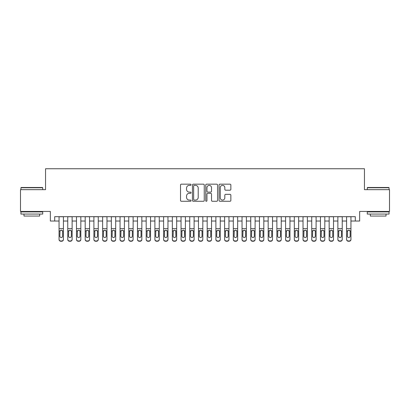 <?xml version="1.0" encoding="UTF-8"?>
<svg xmlns="http://www.w3.org/2000/svg" width="410" height="410" viewBox="0 0 410 410"><rect width="100%" height="100%" fill="white"/><g stroke="black" fill="none" stroke-linecap="round" stroke-linejoin="round"><path stroke-width="0.61" d="M191.06 184.761A0.6 0.6 0 0 0 190.46 184.162L181.374 184.162A0.856 0.856 0 0 0 180.518 185.018L180.518 200.413A0.856 0.856 0 0 0 181.374 201.269L190.46 201.269A0.6 0.6 0 0 0 191.06 200.669A0.6 0.6 0 0 0 190.46 200.07L189.287 200.07A2.737 2.737 0 0 1 186.55 197.333L186.55 196.052A2.737 2.737 0 0 1 189.287 193.315L190.46 193.315A0.6 0.6 0 0 0 191.06 192.715A0.6 0.6 0 0 0 190.46 192.116L189.287 192.116A2.737 2.737 0 0 1 186.55 189.379L186.55 188.098A2.737 2.737 0 0 1 189.287 185.361L190.46 185.361A0.6 0.6 0 0 0 191.06 184.761M229.995 190.194A0.856 0.856 0 0 0 230.85 189.338L230.85 185.018A0.856 0.856 0 0 0 229.995 184.162L219.903 184.162A0.856 0.856 0 0 0 219.048 185.018L219.048 200.413A0.856 0.856 0 0 0 219.903 201.269L229.995 201.269A0.856 0.856 0 0 0 230.85 200.413L230.85 195.196A0.856 0.856 0 0 0 229.995 194.34L225.674 194.34A0.856 0.856 0 0 0 224.818 195.196L224.818 197.784A2.286 2.286 0 0 1 222.533 200.07A2.286 2.286 0 0 1 220.247 197.784L220.247 187.647A2.286 2.286 0 0 1 222.533 185.361A2.286 2.286 0 0 1 224.818 187.647L224.818 189.338A0.856 0.856 0 0 0 225.674 190.194L229.995 190.194M54.699 221.031L54.699 216.675L355.301 216.675L355.301 221.031L359.657 221.031L359.657 211.447L389.5 211.447L389.5 189.666L364.449 189.666L364.449 168.756L45.551 168.756L45.551 189.666L20.5 189.666L20.5 211.447L50.343 211.447L50.343 221.031L59.055 221.031M204.252 185.018A0.856 0.856 0 0 0 203.396 184.162L193.305 184.162A0.856 0.856 0 0 0 192.449 185.018L192.449 200.413A0.856 0.856 0 0 0 193.305 201.269L203.396 201.269A0.856 0.856 0 0 0 204.252 200.413L204.252 185.018M206.604 184.162L216.695 184.162A0.856 0.856 0 0 1 217.551 185.018L217.551 200.413A0.856 0.856 0 0 1 216.695 201.269L212.375 201.269A0.856 0.856 0 0 1 211.519 200.413L211.519 194.171A0.856 0.856 0 0 0 210.668 193.315L207.803 193.315A0.856 0.856 0 0 0 206.947 194.171L206.947 200.669A0.6 0.6 0 0 1 206.348 201.269A0.6 0.6 0 0 1 205.748 200.669L205.748 185.018A0.856 0.856 0 0 1 206.604 184.162M63.412 221.031L67.768 221.031M72.124 221.031L76.48 221.031M80.837 221.031L85.193 221.031M89.549 221.031L93.905 221.031M98.267 221.031L102.623 221.031M106.979 221.031L111.335 221.031M115.692 221.031L120.048 221.031M124.404 221.031L128.761 221.031M133.117 221.031L137.473 221.031M141.829 221.031L146.185 221.031M150.542 221.031L154.898 221.031M159.254 221.031L163.611 221.031M167.967 221.031L172.328 221.031M176.684 221.031L181.041 221.031M185.397 221.031L189.753 221.031M194.109 221.031L198.466 221.031M202.822 221.031L207.178 221.031M211.534 221.031L215.891 221.031M220.247 221.031L224.603 221.031M228.959 221.031L233.316 221.031M237.672 221.031L242.033 221.031M246.389 221.031L250.746 221.031M255.102 221.031L259.458 221.031M263.814 221.031L268.171 221.031M272.527 221.031L276.883 221.031M281.239 221.031L285.596 221.031M289.952 221.031L294.308 221.031M298.664 221.031L303.021 221.031M307.377 221.031L311.733 221.031M316.095 221.031L320.451 221.031M324.807 221.031L329.163 221.031M333.52 221.031L337.876 221.031M342.232 221.031L346.588 221.031M350.945 221.031L355.301 221.031M194.248 185.361A0.6 0.6 0 0 0 193.648 185.955L193.648 199.47A0.6 0.6 0 0 0 194.248 200.07L195.483 200.07A2.737 2.737 0 0 0 198.22 197.333L198.22 188.098A2.737 2.737 0 0 0 195.483 185.361L194.248 185.361M211.519 187.688A2.286 2.286 0 0 0 209.233 185.402A2.286 2.286 0 0 0 206.947 187.688L206.947 191.26A0.856 0.856 0 0 0 207.803 192.116L210.668 192.116A0.856 0.856 0 0 0 211.519 191.26L211.519 187.688M59.055 231.173L59.055 239.245A1.742 1.727 -0 0 0 60.798 240.972L61.669 240.972A1.742 1.727 -0 0 0 63.412 239.245L63.412 239.517A1.742 1.727 180 0 1 61.669 241.244L61.669 240.972M62.627 236.134L62.627 231.542L62.627 236.134A1.394 1.384 180 0 1 61.233 237.518A1.394 1.384 180 0 0 62.627 236.134M59.839 236.406L59.839 236.134A1.394 1.384 180 0 0 61.233 237.518M60.506 230.348L59.839 231.435M61.961 230.348L61.233 230.143L62.474 230.902L62.627 231.542M63.412 216.675L63.412 239.517M59.055 216.675L59.055 239.517A1.742 1.727 180 0 0 60.798 241.244L61.669 241.244M59.055 230.902L59.993 230.902L59.839 236.134M59.993 230.902L61.233 230.143M21.197 187.488L42.456 187.488L42.717 187.749L20.936 187.749L21.197 187.488M31.826 214.061L20.936 214.061L20.936 211.883L42.717 211.883L42.717 214.061L31.826 214.061M39.667 214.061L39.667 216.065L23.985 216.065L23.985 214.061M367.544 187.488L388.803 187.488L389.064 187.749L367.283 187.749L367.544 187.488M378.174 214.061L367.283 214.061L367.283 211.883L389.064 211.883L389.064 214.061L378.174 214.061M386.015 214.061L386.015 216.065L370.332 216.065L370.332 214.061M67.768 231.173L67.768 239.517A1.742 1.727 180 0 0 69.51 241.244L70.382 241.244L70.382 240.972A1.742 1.727 0 0 0 72.124 239.245L72.124 239.517A1.742 1.727 180 0 1 70.382 241.244M71.34 236.134L71.34 231.542L71.34 236.134A1.394 1.384 180 0 1 69.946 237.518A1.394 1.384 180 0 0 71.34 236.134M68.552 236.406L68.552 236.134A1.394 1.384 180 0 0 69.946 237.518M69.218 230.348L68.552 231.435M70.674 230.348L69.946 230.143L71.186 230.902L71.34 231.542M76.48 231.173L76.48 239.517A1.742 1.727 180 0 0 78.223 241.244L79.094 241.244L79.094 240.972A1.742 1.727 0 0 0 80.837 239.245L80.837 239.517A1.742 1.727 180 0 1 79.094 241.244M80.052 236.134L80.052 231.542L80.052 236.134A1.394 1.384 180 0 1 78.658 237.518A1.394 1.384 180 0 0 80.052 236.134M77.264 236.406L77.264 236.134A1.394 1.384 180 0 0 78.658 237.518M77.931 230.348L77.264 231.435M79.386 230.348L78.658 230.143L79.899 230.902L80.052 231.542M85.193 231.173L85.193 239.517A1.742 1.727 180 0 0 86.935 241.244L87.807 241.244L87.807 240.972A1.742 1.727 0 0 0 89.549 239.245L89.549 239.517A1.742 1.727 180 0 1 87.807 241.244M88.765 236.134L88.765 231.542L88.765 236.134A1.394 1.384 180 0 1 87.371 237.518A1.394 1.384 180 0 0 88.765 236.134M85.977 236.406L85.977 236.134A1.394 1.384 180 0 0 87.371 237.518M86.643 230.348L85.977 231.435M88.099 230.348L87.371 230.143L88.611 230.902L88.765 231.542M93.905 231.173L93.905 239.517A1.742 1.727 180 0 0 95.653 241.244L96.524 241.244L96.524 240.972A1.742 1.727 0 0 0 98.267 239.245L98.267 239.517A1.742 1.727 180 0 1 96.524 241.244M97.483 236.134L97.483 231.542L97.483 236.134A1.394 1.384 180 0 1 96.089 237.518A1.394 1.384 180 0 0 97.483 236.134M94.695 236.406L94.695 236.134A1.394 1.384 180 0 0 96.089 237.518M95.361 230.348L94.695 231.435M96.811 230.348L96.089 230.143L97.324 230.902L97.483 231.542M72.124 216.675L72.124 239.517M67.768 216.675L67.768 239.245A1.742 1.727 0 0 0 69.51 240.972L70.382 240.972M69.51 240.972L69.51 241.244A1.742 1.727 180 0 1 67.768 239.517L67.768 239.245L67.768 239.517M67.768 230.902L68.706 230.902L68.552 236.134M68.706 230.902L69.946 230.143M80.837 216.675L80.837 239.517M76.48 216.675L76.48 239.245A1.742 1.727 0 0 0 78.223 240.972L79.094 240.972M78.223 240.972L78.223 241.244A1.742 1.727 180 0 1 76.48 239.517L76.48 239.245L76.48 239.517M76.48 230.902L77.418 230.902L77.264 236.134M77.418 230.902L78.658 230.143M89.549 216.675L89.549 239.517M85.193 216.675L85.193 239.245A1.742 1.727 0 0 0 86.935 240.972L87.807 240.972M86.935 240.972L86.935 241.244A1.742 1.727 180 0 1 85.193 239.517L85.193 239.245L85.193 239.517M85.193 230.902L86.136 230.902L85.977 236.134M86.136 230.902L87.371 230.143M98.267 216.675L98.267 239.517M93.905 216.675L93.905 239.245A1.742 1.727 0 0 0 95.653 240.972L96.524 240.972M95.653 240.972L95.653 241.244A1.742 1.727 180 0 1 93.905 239.517L93.905 239.245L93.905 239.517M93.905 230.902L94.848 230.902L94.695 236.134M94.848 230.902L96.089 230.143M102.623 231.173L102.623 239.517A1.742 1.727 180 0 0 104.365 241.244L105.237 241.244L105.237 240.972A1.742 1.727 0 0 0 106.979 239.245L106.979 239.517A1.742 1.727 180 0 1 105.237 241.244M106.195 236.134L106.195 231.542L106.195 236.134A1.394 1.384 180 0 1 104.801 237.518A1.394 1.384 180 0 0 106.195 236.134M103.407 236.406L103.407 236.134A1.394 1.384 180 0 0 104.801 237.518M104.073 230.348L103.407 231.435M105.529 230.348L104.801 230.143L106.041 230.902L106.195 231.542M106.979 216.675L106.979 239.517M102.623 216.675L102.623 239.245A1.742 1.727 0 0 0 104.365 240.972L105.237 240.972M104.365 240.972L104.365 241.244A1.742 1.727 180 0 1 102.623 239.517L102.623 239.245L102.623 239.517M102.623 230.902L103.561 230.902L103.407 236.134M103.561 230.902L104.801 230.143M111.335 231.173L111.335 239.517A1.742 1.727 180 0 0 113.078 241.244L113.949 241.244L113.949 240.972A1.742 1.727 0 0 0 115.692 239.245L115.692 239.517A1.742 1.727 180 0 1 113.949 241.244M114.908 236.134L114.908 231.542L114.908 236.134A1.394 1.384 180 0 1 113.514 237.518A1.394 1.384 180 0 0 114.908 236.134M112.12 236.406L112.12 236.134A1.394 1.384 180 0 0 113.514 237.518M112.786 230.348L112.12 231.435M114.241 230.348L113.514 230.143L114.754 230.902L114.908 231.542M115.692 216.675L115.692 239.517M111.335 216.675L111.335 239.245A1.742 1.727 0 0 0 113.078 240.972L113.949 240.972M113.078 240.972L113.078 241.244A1.742 1.727 180 0 1 111.335 239.517L111.335 239.245L111.335 239.517M111.335 230.902L112.273 230.902L112.12 236.134M112.273 230.902L113.514 230.143M120.048 231.173L120.048 239.517A1.742 1.727 180 0 0 121.79 241.244L122.662 241.244L122.662 240.972A1.742 1.727 0 0 0 124.404 239.245L124.404 239.517A1.742 1.727 180 0 1 122.662 241.244M123.62 236.134L123.62 231.542L123.62 236.134A1.394 1.384 180 0 1 122.226 237.518A1.394 1.384 180 0 0 123.62 236.134M120.832 236.406L120.832 236.134A1.394 1.384 180 0 0 122.226 237.518M121.498 230.348L120.832 231.435M122.954 230.348L122.226 230.143L123.466 230.902L123.62 231.542M124.404 216.675L124.404 239.517M120.048 216.675L120.048 239.245A1.742 1.727 0 0 0 121.79 240.972L122.662 240.972M121.79 240.972L121.79 241.244A1.742 1.727 180 0 1 120.048 239.517L120.048 239.245L120.048 239.517M120.048 230.902L120.986 230.902L120.832 236.134M120.986 230.902L122.226 230.143M128.761 231.173L128.761 239.517A1.742 1.727 180 0 0 130.503 241.244L131.374 241.244L131.374 240.972A1.742 1.727 0 0 0 133.117 239.245L133.117 239.517A1.742 1.727 180 0 1 131.374 241.244M132.333 236.134L132.333 231.542L132.333 236.134A1.394 1.384 180 0 1 130.939 237.518A1.394 1.384 180 0 0 132.333 236.134M129.545 236.406L129.545 236.134A1.394 1.384 180 0 0 130.939 237.518M130.211 230.348L129.545 231.435M131.666 230.348L130.939 230.143L132.179 230.902L132.333 231.542M133.117 216.675L133.117 239.517M128.761 216.675L128.761 239.245A1.742 1.727 0 0 0 130.503 240.972L131.374 240.972M130.503 240.972L130.503 241.244A1.742 1.727 180 0 1 128.761 239.517L128.761 239.245L128.761 239.517M128.761 230.902L129.698 230.902L129.545 236.134M129.698 230.902L130.939 230.143M137.473 231.173L137.473 239.517A1.742 1.727 180 0 0 139.215 241.244L140.087 241.244L140.087 240.972A1.742 1.727 0 0 0 141.829 239.245L141.829 239.517A1.742 1.727 180 0 1 140.087 241.244M141.045 236.134L141.045 231.542L141.045 236.134A1.394 1.384 180 0 1 139.651 237.518A1.394 1.384 180 0 0 141.045 236.134M138.257 236.406L138.257 236.134A1.394 1.384 180 0 0 139.651 237.518M138.923 230.348L138.257 231.435M140.379 230.348L139.651 230.143L140.891 230.902L141.045 231.542M141.829 216.675L141.829 239.517M137.473 216.675L137.473 239.245A1.742 1.727 0 0 0 139.215 240.972L140.087 240.972M139.215 240.972L139.215 241.244A1.742 1.727 180 0 1 137.473 239.517L137.473 239.245L137.473 239.517M137.473 230.902L138.411 230.902L138.257 236.134M138.411 230.902L139.651 230.143M146.185 231.173L146.185 239.517A1.742 1.727 180 0 0 147.928 241.244L148.799 241.244L148.799 240.972A1.742 1.727 0 0 0 150.542 239.245L150.542 239.517A1.742 1.727 180 0 1 148.799 241.244M149.758 236.134L149.758 231.542L149.758 236.134A1.394 1.384 180 0 1 148.364 237.518A1.394 1.384 180 0 0 149.758 236.134M146.97 236.406L146.97 236.134A1.394 1.384 180 0 0 148.364 237.518M147.636 230.348L146.97 231.435M149.091 230.348L148.364 230.143L149.604 230.902L149.758 231.542M150.542 216.675L150.542 239.517M146.185 216.675L146.185 239.245A1.742 1.727 0 0 0 147.928 240.972L148.799 240.972M147.928 240.972L147.928 241.244A1.742 1.727 180 0 1 146.185 239.517L146.185 239.245L146.185 239.517M146.185 230.902L147.123 230.902L146.97 236.134M147.123 230.902L148.364 230.143M154.898 231.173L154.898 239.517A1.742 1.727 180 0 0 156.64 241.244L157.512 241.244L157.512 240.972A1.742 1.727 0 0 0 159.254 239.245L159.254 239.517A1.742 1.727 180 0 1 157.512 241.244M158.47 236.134L158.47 231.542L158.47 236.134A1.394 1.384 180 0 1 157.076 237.518A1.394 1.384 180 0 0 158.47 236.134M155.682 236.406L155.682 236.134A1.394 1.384 180 0 0 157.076 237.518M156.348 230.348L155.682 231.435M157.804 230.348L157.076 230.143L158.316 230.902L158.47 231.542M159.254 216.675L159.254 239.517M154.898 216.675L154.898 239.245A1.742 1.727 0 0 0 156.64 240.972L157.512 240.972M156.64 240.972L156.64 241.244A1.742 1.727 180 0 1 154.898 239.517L154.898 239.245L154.898 239.517M154.898 230.902L155.836 230.902L155.682 236.134M155.836 230.902L157.076 230.143M163.611 231.173L163.611 239.517A1.742 1.727 180 0 0 165.353 241.244L166.224 241.244L166.224 240.972A1.742 1.727 0 0 0 167.967 239.245L167.967 239.517A1.742 1.727 180 0 1 166.224 241.244M167.183 236.134L167.183 231.542L167.183 236.134A1.394 1.384 180 0 1 165.789 237.518A1.394 1.384 180 0 0 167.183 236.134M164.395 236.406L164.395 236.134A1.394 1.384 180 0 0 165.789 237.518M165.061 230.348L164.395 231.435M166.516 230.348L165.789 230.143L167.029 230.902L167.183 231.542M167.967 216.675L167.967 239.517M163.611 216.675L163.611 239.245A1.742 1.727 0 0 0 165.353 240.972L166.224 240.972M165.353 240.972L165.353 241.244A1.742 1.727 180 0 1 163.611 239.517L163.611 239.245L163.611 239.517M163.611 230.902L164.553 230.902L164.395 236.134M164.553 230.902L165.789 230.143M176.684 216.675L176.684 239.517A1.742 1.727 180 0 1 174.942 241.244L174.942 240.972A1.742 1.727 0 0 0 176.684 239.245L176.684 239.517M172.328 216.675L172.328 239.245A1.742 1.727 0 0 0 174.071 240.972L174.942 240.972M174.071 240.972L174.071 241.244A1.742 1.727 180 0 1 172.328 239.517A1.742 1.727 180 0 0 174.071 241.244L174.942 241.244M175.741 230.902L175.9 236.134A1.394 1.384 180 0 1 174.506 237.518A1.394 1.384 180 0 1 173.112 236.134L173.266 230.902L174.506 230.143L175.741 230.902L176.684 230.902M172.328 239.517L172.328 231.173M185.397 216.675L185.397 239.517A1.742 1.727 180 0 1 183.654 241.244L183.654 240.972A1.742 1.727 0 0 0 185.397 239.245L185.397 239.517M181.041 216.675L181.041 239.245A1.742 1.727 0 0 0 182.783 240.972L183.654 240.972M182.783 240.972L182.783 241.244A1.742 1.727 180 0 1 181.041 239.517A1.742 1.727 180 0 0 182.783 241.244L183.654 241.244M184.459 230.902L184.613 236.134A1.394 1.384 180 0 1 183.219 237.518A1.394 1.384 180 0 1 181.825 236.134L181.978 230.902L183.219 230.143L184.459 230.902L185.397 230.902M181.041 239.517L181.041 231.173M174.506 237.518A1.394 1.384 180 0 0 175.9 236.134L175.9 231.542M173.112 236.406L173.112 236.134M173.778 230.348L173.112 231.435M175.234 230.348L174.506 230.143M183.219 237.518A1.394 1.384 180 0 0 184.613 236.134L184.613 231.542M181.825 236.406L181.825 236.134M182.491 230.348L181.825 231.435M183.946 230.348L183.219 230.143M189.753 231.173L189.753 239.517A1.742 1.727 180 0 0 191.496 241.244L192.367 241.244L192.367 240.972A1.742 1.727 0 0 0 194.109 239.245L194.109 239.517A1.742 1.727 180 0 1 192.367 241.244M193.325 236.134L193.325 231.542L193.325 236.134A1.394 1.384 180 0 1 191.931 237.518A1.394 1.384 180 0 0 193.325 236.134M190.537 236.406L190.537 236.134A1.394 1.384 180 0 0 191.931 237.518M191.203 230.348L190.537 231.435M192.659 230.348L191.931 230.143L193.171 230.902L193.325 231.542M194.109 216.675L194.109 239.517M189.753 216.675L189.753 239.245A1.742 1.727 0 0 0 191.496 240.972L192.367 240.972M191.496 240.972L191.496 241.244A1.742 1.727 180 0 1 189.753 239.517L189.753 239.245L189.753 239.517M189.753 230.902L190.691 230.902L190.537 236.134M190.691 230.902L191.931 230.143M198.466 231.173L198.466 239.517A1.742 1.727 180 0 0 200.208 241.244L201.079 241.244L201.079 240.972A1.742 1.727 0 0 0 202.822 239.245L202.822 239.517A1.742 1.727 180 0 1 201.079 241.244M202.038 236.134L202.038 231.542L202.038 236.134A1.394 1.384 180 0 1 200.644 237.518A1.394 1.384 180 0 0 202.038 236.134M199.25 236.406L199.25 236.134A1.394 1.384 180 0 0 200.644 237.518M199.916 230.348L199.25 231.435M201.371 230.348L200.644 230.143L201.884 230.902L202.038 231.542M202.822 216.675L202.822 239.517M198.466 216.675L198.466 239.245A1.742 1.727 0 0 0 200.208 240.972L201.079 240.972M200.208 240.972L200.208 241.244A1.742 1.727 180 0 1 198.466 239.517L198.466 239.245L198.466 239.517M198.466 230.902L199.403 230.902L199.25 236.134M199.403 230.902L200.644 230.143M207.178 231.173L207.178 239.517A1.742 1.727 180 0 0 208.921 241.244L209.792 241.244L209.792 240.972A1.742 1.727 0 0 0 211.534 239.245L211.534 239.517A1.742 1.727 180 0 1 209.792 241.244M210.75 236.134L210.75 231.542L210.75 236.134A1.394 1.384 180 0 1 209.356 237.518A1.394 1.384 180 0 0 210.75 236.134M207.962 236.406L207.962 236.134A1.394 1.384 180 0 0 209.356 237.518M208.628 230.348L207.962 231.435M210.084 230.348L209.356 230.143L210.596 230.902L210.75 231.542M211.534 216.675L211.534 239.517M207.178 216.675L207.178 239.245A1.742 1.727 0 0 0 208.921 240.972L209.792 240.972M208.921 240.972L208.921 241.244A1.742 1.727 180 0 1 207.178 239.517L207.178 239.245L207.178 239.517M207.178 230.902L208.116 230.902L207.962 236.134M208.116 230.902L209.356 230.143M215.891 231.173L215.891 239.517A1.742 1.727 180 0 0 217.633 241.244L218.504 241.244L218.504 240.972A1.742 1.727 0 0 0 220.247 239.245L220.247 239.517A1.742 1.727 180 0 1 218.504 241.244M219.463 236.134L219.463 231.542L219.463 236.134A1.394 1.384 180 0 1 218.069 237.518A1.394 1.384 180 0 0 219.463 236.134M216.675 236.406L216.675 236.134A1.394 1.384 180 0 0 218.069 237.518M217.341 230.348L216.675 231.435M218.796 230.348L218.069 230.143L219.309 230.902L219.463 231.542M220.247 216.675L220.247 239.517M215.891 216.675L215.891 239.245A1.742 1.727 0 0 0 217.633 240.972L218.504 240.972M217.633 240.972L217.633 241.244A1.742 1.727 180 0 1 215.891 239.517L215.891 239.245L215.891 239.517M215.891 230.902L216.828 230.902L216.675 236.134M216.828 230.902L218.069 230.143M224.603 231.173L224.603 239.517A1.742 1.727 180 0 0 226.346 241.244L227.217 241.244L227.217 240.972A1.742 1.727 0 0 0 228.959 239.245L228.959 239.517A1.742 1.727 180 0 1 227.217 241.244M228.175 236.134L228.175 231.542L228.175 236.134A1.394 1.384 180 0 1 226.781 237.518A1.394 1.384 180 0 0 228.175 236.134M225.387 236.406L225.387 236.134A1.394 1.384 180 0 0 226.781 237.518M226.053 230.348L225.387 231.435M227.509 230.348L226.781 230.143L228.021 230.902L228.175 231.542M228.959 216.675L228.959 239.517M224.603 216.675L224.603 239.245A1.742 1.727 0 0 0 226.346 240.972L227.217 240.972M226.346 240.972L226.346 241.244A1.742 1.727 180 0 1 224.603 239.517L224.603 239.245L224.603 239.517M224.603 230.902L225.541 230.902L225.387 236.134M225.541 230.902L226.781 230.143M233.316 231.173L233.316 239.517A1.742 1.727 180 0 0 235.058 241.244L235.929 241.244L235.929 240.972A1.742 1.727 0 0 0 237.672 239.245L237.672 239.517A1.742 1.727 180 0 1 235.929 241.244M236.888 236.134L236.888 231.542L236.888 236.134A1.394 1.384 180 0 1 235.494 237.518A1.394 1.384 180 0 0 236.888 236.134M234.1 236.406L234.1 236.134A1.394 1.384 180 0 0 235.494 237.518M234.766 230.348L234.1 231.435M236.221 230.348L235.494 230.143L236.734 230.902L236.888 231.542M237.672 216.675L237.672 239.517M233.316 216.675L233.316 239.245A1.742 1.727 0 0 0 235.058 240.972L235.929 240.972M235.058 240.972L235.058 241.244A1.742 1.727 180 0 1 233.316 239.517L233.316 239.245L233.316 239.517M233.316 230.902L234.259 230.902L234.1 236.134M234.259 230.902L235.494 230.143M242.033 231.173L242.033 239.517A1.742 1.727 180 0 0 243.776 241.244L244.647 241.244L244.647 240.972A1.742 1.727 0 0 0 246.389 239.245L246.389 239.517A1.742 1.727 180 0 1 244.647 241.244M245.605 236.134L245.605 231.542L245.605 236.134A1.394 1.384 180 0 1 244.211 237.518A1.394 1.384 180 0 0 245.605 236.134M242.817 236.406L242.817 236.134A1.394 1.384 180 0 0 244.211 237.518M243.484 230.348L242.817 231.435M244.934 230.348L244.211 230.143L245.446 230.902L245.605 231.542M246.389 216.675L246.389 239.517M242.033 216.675L242.033 239.245A1.742 1.727 0 0 0 243.776 240.972L244.647 240.972M243.776 240.972L243.776 241.244A1.742 1.727 180 0 1 242.033 239.517L242.033 239.245L242.033 239.517M242.033 230.902L242.971 230.902L242.817 236.134M242.971 230.902L244.211 230.143M250.746 231.173L250.746 239.517A1.742 1.727 180 0 0 252.488 241.244L253.359 241.244L253.359 240.972A1.742 1.727 0 0 0 255.102 239.245L255.102 239.517A1.742 1.727 180 0 1 253.359 241.244M254.318 236.134L254.318 231.542L254.318 236.134A1.394 1.384 180 0 1 252.924 237.518A1.394 1.384 180 0 0 254.318 236.134M251.53 236.406L251.53 236.134A1.394 1.384 180 0 0 252.924 237.518M252.196 230.348L251.53 231.435M253.652 230.348L252.924 230.143L254.164 230.902L254.318 231.542M255.102 216.675L255.102 239.517M250.746 216.675L250.746 239.245A1.742 1.727 0 0 0 252.488 240.972L253.359 240.972M252.488 240.972L252.488 241.244A1.742 1.727 180 0 1 250.746 239.517L250.746 239.245L250.746 239.517M250.746 230.902L251.684 230.902L251.53 236.134M251.684 230.902L252.924 230.143M259.458 231.173L259.458 239.517A1.742 1.727 180 0 0 261.201 241.244L262.072 241.244L262.072 240.972A1.742 1.727 0 0 0 263.814 239.245L263.814 239.517A1.742 1.727 180 0 1 262.072 241.244M263.03 236.134L263.03 231.542L263.03 236.134A1.394 1.384 180 0 1 261.636 237.518A1.394 1.384 180 0 0 263.03 236.134M260.242 236.406L260.242 236.134A1.394 1.384 180 0 0 261.636 237.518M260.909 230.348L260.242 231.435M262.364 230.348L261.636 230.143L262.877 230.902L263.03 231.542M268.171 231.173L268.171 239.517A1.742 1.727 180 0 0 269.913 241.244L270.784 241.244L270.784 240.972A1.742 1.727 0 0 0 272.527 239.245L272.527 239.517A1.742 1.727 180 0 1 270.784 241.244M271.743 236.134L271.743 231.542L271.743 236.134A1.394 1.384 180 0 1 270.349 237.518A1.394 1.384 180 0 0 271.743 236.134M268.955 236.406L268.955 236.134A1.394 1.384 180 0 0 270.349 237.518M269.621 230.348L268.955 231.435M271.077 230.348L270.349 230.143L271.589 230.902L271.743 231.542M276.883 231.173L276.883 239.517A1.742 1.727 180 0 0 278.626 241.244L279.497 241.244L279.497 240.972A1.742 1.727 0 0 0 281.239 239.245L281.239 239.517A1.742 1.727 180 0 1 279.497 241.244M280.455 236.134L280.455 231.542L280.455 236.134A1.394 1.384 180 0 1 279.061 237.518A1.394 1.384 180 0 0 280.455 236.134M277.667 236.406L277.667 236.134A1.394 1.384 180 0 0 279.061 237.518M278.334 230.348L277.667 231.435M279.789 230.348L279.061 230.143L280.302 230.902L280.455 231.542M263.814 216.675L263.814 239.517M259.458 216.675L259.458 239.245A1.742 1.727 0 0 0 261.201 240.972L262.072 240.972M261.201 240.972L261.201 241.244A1.742 1.727 180 0 1 259.458 239.517L259.458 239.245L259.458 239.517M259.458 230.902L260.396 230.902L260.242 236.134M260.396 230.902L261.636 230.143M272.527 216.675L272.527 239.517M268.171 216.675L268.171 239.245A1.742 1.727 0 0 0 269.913 240.972L270.784 240.972M269.913 240.972L269.913 241.244A1.742 1.727 180 0 1 268.171 239.517L268.171 239.245L268.171 239.517M268.171 230.902L269.109 230.902L268.955 236.134M269.109 230.902L270.349 230.143M281.239 216.675L281.239 239.517M276.883 216.675L276.883 239.245A1.742 1.727 0 0 0 278.626 240.972L279.497 240.972M278.626 240.972L278.626 241.244A1.742 1.727 180 0 1 276.883 239.517L276.883 239.245L276.883 239.517M276.883 230.902L277.821 230.902L277.667 236.134M277.821 230.902L279.061 230.143M285.596 231.173L285.596 239.517A1.742 1.727 180 0 0 287.338 241.244L288.209 241.244L288.209 240.972A1.742 1.727 0 0 0 289.952 239.245L289.952 239.517A1.742 1.727 180 0 1 288.209 241.244M289.168 236.134L289.168 231.542L289.168 236.134A1.394 1.384 180 0 1 287.774 237.518A1.394 1.384 180 0 0 289.168 236.134M286.38 236.406L286.38 236.134A1.394 1.384 180 0 0 287.774 237.518M287.046 230.348L286.38 231.435M288.502 230.348L287.774 230.143L289.014 230.902L289.168 231.542M289.952 216.675L289.952 239.517M285.596 216.675L285.596 239.245A1.742 1.727 0 0 0 287.338 240.972L288.209 240.972M287.338 240.972L287.338 241.244A1.742 1.727 180 0 1 285.596 239.517L285.596 239.245L285.596 239.517M285.596 230.902L286.534 230.902L286.38 236.134M286.534 230.902L287.774 230.143M294.308 231.173L294.308 239.517A1.742 1.727 180 0 0 296.051 241.244L296.922 241.244L296.922 240.972A1.742 1.727 0 0 0 298.664 239.245L298.664 239.517A1.742 1.727 180 0 1 296.922 241.244M297.88 236.134L297.88 231.542L297.88 236.134A1.394 1.384 180 0 1 296.486 237.518A1.394 1.384 180 0 0 297.88 236.134M295.092 236.406L295.092 236.134A1.394 1.384 180 0 0 296.486 237.518M295.759 230.348L295.092 231.435M297.214 230.348L296.486 230.143L297.727 230.902L297.88 231.542M298.664 216.675L298.664 239.517M294.308 216.675L294.308 239.245A1.742 1.727 0 0 0 296.051 240.972L296.922 240.972M296.051 240.972L296.051 241.244A1.742 1.727 180 0 1 294.308 239.517L294.308 239.245L294.308 239.517M294.308 230.902L295.246 230.902L295.092 236.134M295.246 230.902L296.486 230.143M303.021 231.173L303.021 239.517A1.742 1.727 180 0 0 304.763 241.244L305.635 241.244L305.635 240.972A1.742 1.727 0 0 0 307.377 239.245L307.377 239.517A1.742 1.727 180 0 1 305.635 241.244M306.593 236.134L306.593 231.542L306.593 236.134A1.394 1.384 180 0 1 305.199 237.518A1.394 1.384 180 0 0 306.593 236.134M303.805 236.406L303.805 236.134A1.394 1.384 180 0 0 305.199 237.518M304.471 230.348L303.805 231.435M305.927 230.348L305.199 230.143L306.439 230.902L306.593 231.542M307.377 216.675L307.377 239.517M303.021 216.675L303.021 239.245A1.742 1.727 0 0 0 304.763 240.972L305.635 240.972M304.763 240.972L304.763 241.244A1.742 1.727 180 0 1 303.021 239.517L303.021 239.245L303.021 239.517M303.021 230.902L303.959 230.902L303.805 236.134M303.959 230.902L305.199 230.143M311.733 231.173L311.733 239.517A1.742 1.727 180 0 0 313.476 241.244L314.347 241.244L314.347 240.972A1.742 1.727 0 0 0 316.095 239.245L316.095 239.517A1.742 1.727 180 0 1 314.347 241.244M315.305 236.134L315.305 231.542L315.305 236.134A1.394 1.384 180 0 1 313.911 237.518A1.394 1.384 180 0 0 315.305 236.134M312.517 236.406L312.517 236.134A1.394 1.384 180 0 0 313.911 237.518M313.184 230.348L312.517 231.435M314.639 230.348L313.911 230.143L315.152 230.902L315.305 231.542M316.095 216.675L316.095 239.517M311.733 216.675L311.733 239.245A1.742 1.727 0 0 0 313.476 240.972L314.347 240.972M313.476 240.972L313.476 241.244A1.742 1.727 180 0 1 311.733 239.517L311.733 239.245L311.733 239.517M311.733 230.902L312.676 230.902L312.517 236.134M312.676 230.902L313.911 230.143M320.451 231.173L320.451 239.517A1.742 1.727 180 0 0 322.193 241.244L323.065 241.244L323.065 240.972A1.742 1.727 0 0 0 324.807 239.245L324.807 239.517A1.742 1.727 180 0 1 323.065 241.244M324.023 236.134L324.023 231.542L324.023 236.134A1.394 1.384 180 0 1 322.629 237.518A1.394 1.384 180 0 0 324.023 236.134M321.235 236.406L321.235 236.134A1.394 1.384 180 0 0 322.629 237.518M321.901 230.348L321.235 231.435M323.357 230.348L322.629 230.143L323.864 230.902L324.023 231.542M329.163 231.173L329.163 239.517A1.742 1.727 180 0 0 330.906 241.244L331.777 241.244L331.777 240.972A1.742 1.727 0 0 0 333.52 239.245L333.52 239.517A1.742 1.727 180 0 1 331.777 241.244M332.736 236.134L332.736 231.542L332.736 236.134A1.394 1.384 180 0 1 331.341 237.518A1.394 1.384 180 0 0 332.736 236.134M329.947 236.406L329.947 236.134A1.394 1.384 180 0 0 331.341 237.518M330.614 230.348L329.947 231.435M332.069 230.348L331.341 230.143L332.582 230.902L332.736 231.542M337.876 231.173L337.876 239.517A1.742 1.727 180 0 0 339.618 241.244L340.49 241.244L340.49 240.972A1.742 1.727 0 0 0 342.232 239.245L342.232 239.517A1.742 1.727 180 0 1 340.49 241.244M341.448 236.134L341.448 231.542L341.448 236.134A1.394 1.384 180 0 1 340.054 237.518A1.394 1.384 180 0 0 341.448 236.134M338.66 236.406L338.66 236.134A1.394 1.384 180 0 0 340.054 237.518M339.326 230.348L338.66 231.435M340.782 230.348L340.054 230.143L341.294 230.902L341.448 231.542M324.807 216.675L324.807 239.517M320.451 216.675L320.451 239.245A1.742 1.727 0 0 0 322.193 240.972L323.065 240.972M322.193 240.972L322.193 241.244A1.742 1.727 180 0 1 320.451 239.517L320.451 239.245L320.451 239.517M320.451 230.902L321.389 230.902L321.235 236.134M321.389 230.902L322.629 230.143M333.52 216.675L333.52 239.517M329.163 216.675L329.163 239.245A1.742 1.727 0 0 0 330.906 240.972L331.777 240.972M330.906 240.972L330.906 241.244A1.742 1.727 180 0 1 329.163 239.517L329.163 239.245L329.163 239.517M329.163 230.902L330.101 230.902L329.947 236.134M330.101 230.902L331.341 230.143M342.232 216.675L342.232 239.517M337.876 216.675L337.876 239.245A1.742 1.727 0 0 0 339.618 240.972L340.49 240.972M339.618 240.972L339.618 241.244A1.742 1.727 180 0 1 337.876 239.517L337.876 239.245L337.876 239.517M337.876 230.902L338.814 230.902L338.66 236.134M338.814 230.902L340.054 230.143M346.588 231.173L346.588 239.517A1.742 1.727 180 0 0 348.331 241.244L349.202 241.244L349.202 240.972A1.742 1.727 0 0 0 350.945 239.245L350.945 239.517A1.742 1.727 180 0 1 349.202 241.244M350.16 236.134L350.16 231.542L350.16 236.134A1.394 1.384 180 0 1 348.766 237.518A1.394 1.384 180 0 0 350.16 236.134M347.372 236.406L347.372 236.134A1.394 1.384 180 0 0 348.766 237.518M348.039 230.348L347.372 231.435M349.494 230.348L348.766 230.143L350.007 230.902L350.16 231.542M350.945 216.675L350.945 239.517M346.588 216.675L346.588 239.245A1.742 1.727 0 0 0 348.331 240.972L349.202 240.972M348.331 240.972L348.331 241.244A1.742 1.727 180 0 1 346.588 239.517L346.588 239.245L346.588 239.517M346.588 230.902L347.526 230.902L347.372 236.134M347.526 230.902L348.766 230.143M62.474 230.902L63.412 230.902M59.055 228.647L63.412 228.647M59.055 216.736L63.412 216.736M60.798 240.972L60.798 241.244M71.186 230.902L72.124 230.902M67.768 228.647L72.124 228.647M67.768 216.736L72.124 216.736M79.899 230.902L80.837 230.902M76.48 228.647L80.837 228.647M76.48 216.736L80.837 216.736M88.611 230.902L89.549 230.902M85.193 228.647L89.549 228.647M85.193 216.736L89.549 216.736M97.324 230.902L98.267 230.902M93.905 228.647L98.267 228.647M93.905 216.736L98.267 216.736M106.041 230.902L106.979 230.902M102.623 228.647L106.979 228.647M102.623 216.736L106.979 216.736M114.754 230.902L115.692 230.902M111.335 228.647L115.692 228.647M111.335 216.736L115.692 216.736M123.466 230.902L124.404 230.902M120.048 228.647L124.404 228.647M120.048 216.736L124.404 216.736M132.179 230.902L133.117 230.902M128.761 228.647L133.117 228.647M128.761 216.736L133.117 216.736M140.891 230.902L141.829 230.902M137.473 228.647L141.829 228.647M137.473 216.736L141.829 216.736M149.604 230.902L150.542 230.902M146.185 228.647L150.542 228.647M146.185 216.736L150.542 216.736M158.316 230.902L159.254 230.902M154.898 228.647L159.254 228.647M154.898 216.736L159.254 216.736M167.029 230.902L167.967 230.902M163.611 228.647L167.967 228.647M163.611 216.736L167.967 216.736M172.328 230.902L173.266 230.902M172.328 228.647L176.684 228.647M172.328 216.736L176.684 216.736M181.041 230.902L181.978 230.902M181.041 228.647L185.397 228.647M181.041 216.736L185.397 216.736M193.171 230.902L194.109 230.902M189.753 228.647L194.109 228.647M189.753 216.736L194.109 216.736M201.884 230.902L202.822 230.902M198.466 228.647L202.822 228.647M198.466 216.736L202.822 216.736M210.596 230.902L211.534 230.902M207.178 228.647L211.534 228.647M207.178 216.736L211.534 216.736M219.309 230.902L220.247 230.902M215.891 228.647L220.247 228.647M215.891 216.736L220.247 216.736M228.021 230.902L228.959 230.902M224.603 228.647L228.959 228.647M224.603 216.736L228.959 216.736M236.734 230.902L237.672 230.902M233.316 228.647L237.672 228.647M233.316 216.736L237.672 216.736M245.446 230.902L246.389 230.902M242.033 228.647L246.389 228.647M242.033 216.736L246.389 216.736M254.164 230.902L255.102 230.902M250.746 228.647L255.102 228.647M250.746 216.736L255.102 216.736M262.877 230.902L263.814 230.902M259.458 228.647L263.814 228.647M259.458 216.736L263.814 216.736M271.589 230.902L272.527 230.902M268.171 228.647L272.527 228.647M268.171 216.736L272.527 216.736M280.302 230.902L281.239 230.902M276.883 228.647L281.239 228.647M276.883 216.736L281.239 216.736M289.014 230.902L289.952 230.902M285.596 228.647L289.952 228.647M285.596 216.736L289.952 216.736M297.727 230.902L298.664 230.902M294.308 228.647L298.664 228.647M294.308 216.736L298.664 216.736M306.439 230.902L307.377 230.902M303.021 228.647L307.377 228.647M303.021 216.736L307.377 216.736M315.152 230.902L316.095 230.902M311.733 228.647L316.095 228.647M311.733 216.736L316.095 216.736M323.864 230.902L324.807 230.902M320.451 228.647L324.807 228.647M320.451 216.736L324.807 216.736M332.582 230.902L333.52 230.902M329.163 228.647L333.52 228.647M329.163 216.736L333.52 216.736M341.294 230.902L342.232 230.902M337.876 228.647L342.232 228.647M337.876 216.736L342.232 216.736M350.007 230.902L350.945 230.902M346.588 228.647L350.945 228.647M346.588 216.736L350.945 216.736M20.936 189.666L20.936 187.749M25.902 211.883L25.902 211.447M37.751 211.883L37.751 211.447M42.717 189.666L42.717 187.749M367.283 189.666L367.283 187.749M372.249 211.883L372.249 211.447M384.098 211.883L384.098 211.447M389.064 189.666L389.064 187.749"/></g></svg>
